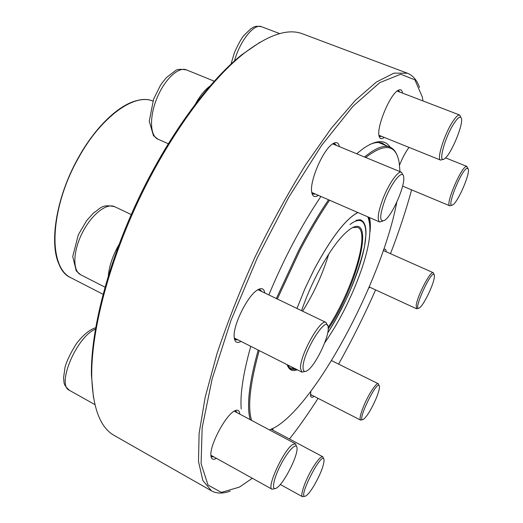 <?xml version="1.0" encoding="UTF-8"?>
<svg xmlns="http://www.w3.org/2000/svg" width="523" height="523" viewBox="0 0 523 523"><rect width="100%" height="100%" fill="white"/><g stroke="black" fill="none" stroke-linecap="round" stroke-linejoin="round"><path stroke-width="0.78" d="M407.404 73.22L302.869 33.943C288.003 28.033 268.116 34.708 243.221 53.967C209.069 81.294 168.295 137.124 138.013 201.636C107.771 266.174 90.924 333.223 91.747 376.952C92.865 408.411 100.449 427.964 114.498 435.62L211.54 490.868L202.878 480.598L198.498 461.456L199.106 433.404L205.212 397.075L216.927 353.901C227.427 322.371 240.194 289.945 255.244 256.616C271.247 223.733 288.01 193.183 305.537 164.954L331.242 128.338L355.274 100.409L376.449 82L393.969 73.135L407.404 73.22C412.922 75.417 416.968 80.15 419.538 87.419M230.212 491.123C222.981 493.79 216.757 493.712 211.54 490.868M93.447 397.303L91.427 375.174C90.597 331.726 107.293 265.246 137.261 201.283C167.275 137.346 207.709 82 241.646 54.856L259.951 42.258M241.038 341.414C237.017 343.598 234.742 342.232 234.199 337.315C232.67 325.829 247.425 295.776 257.375 290.043C261.565 287.487 264.03 288.461 264.769 292.965M216.424 458.325C213.077 460.247 211.24 459.266 210.906 455.389C209.69 445.197 225.446 415.497 234.33 411.065C237.658 409.241 239.462 410.248 239.75 414.085M272.803 428.559L272.993 430.226M314.133 396.329C312.054 397.885 310.852 397.578 310.531 395.408L310.839 391.328M369.918 287.29L368.748 288.068M383.738 249.366C385.294 248.654 386.118 249.458 386.196 251.785M399.539 165.144C402.481 157.828 405.645 151.918 409.038 147.394M384.242 137.412C381.404 139.543 379.652 138.955 378.985 135.66C376.75 126.716 389.36 95.912 397.434 90.78C400.285 88.812 401.971 89.583 402.507 93.087M318.402 195.36C314.696 197.694 312.46 196.589 311.701 192.039C309.564 181.154 322.802 150.245 332.295 144.113C336.158 141.478 338.525 142.315 339.381 146.623M390.491 253.694C398.957 231.696 405.992 210.416 411.608 189.862M422.963 100.939L422.329 97.043L414.857 79.797L400.677 74.24L379.77 82.627L352.862 106.385L321.625 145.368L288.709 197.295L257.414 257.636L231.035 320.279L212.161 378.789L202.159 427.729L201.1 463.613L208.017 485.05L221.36 492.398L239.397 487.116L252.328 478.27M289.487 439.006C299.084 426.722 308.609 413.163 318.069 398.343M338.571 364.093C351.966 340.238 364.296 315.506 375.573 289.892M241.214 408.999C240.024 394.159 243.215 373.265 250.765 346.324M268.842 294.926C284.185 258.061 301.542 225.236 320.913 196.458M356.653 153.755L363.433 148.388C376.194 139.785 385.105 139.399 390.165 147.225M336.413 145.394L334.844 143.786L332.844 143.733M311.806 192.686L313.225 194.072L315.467 194.085M386.111 145.584L382.64 143.341C379.234 141.942 375.011 142.295 369.97 144.413M399.938 92.1L398.709 90.767L397.532 90.708M379.005 135.777L379.888 136.516L381.712 136.392M384.255 250.922L383.555 249.896M310.505 395.1L312.205 395.342M237.194 412.719L235.997 411.143L234.585 410.921M210.926 455.69L211.893 456.769L213.861 456.906M261.794 291.533L260.238 289.794L258.055 289.624M234.284 338.113L235.755 339.754L238.083 339.924M382.542 221.222L379.665 221.987C376.959 219.719 378.09 211.887 383.065 198.492C388.831 183.612 398.212 170.374 401.461 172.25L402.873 174.859M385.242 199.113C379.404 215.581 379.221 222.654 384.686 220.333C392.113 215.724 405.345 185.613 403.684 177.016C403.043 168.654 391.969 181.651 385.242 199.113M443.184 159.286L440.608 160.11C436.385 159.567 444.452 133.823 452.931 121.297C455.997 116.701 458.253 114.609 459.697 115.034L460.946 117.387M454.258 122.997C444.825 136.941 437.463 164.699 444.563 158.691C450.689 154.919 463.09 125.755 461.495 118.76C460.756 115.57 458.344 116.982 454.258 122.997M451.996 205.114L449.793 205.814C444.812 205.186 461.58 165.798 466.614 166.412L468.013 168.498M467.385 168.269C461.796 168.112 444.916 210.946 452.944 204.722C457.945 201.878 469.726 174.996 468.379 169.432L467.385 168.269M418.635 308.191L416.609 308.786L416.19 305.347C417.367 295.698 430.632 270.358 433.234 272.692L434.116 274.601M434.24 277.948L434.404 275.379C433.103 265.906 411.346 313.153 419.413 307.903C423.238 305.857 433.018 286.081 434.24 277.948M288.696 367.46L289.056 367.453M358.752 220.307L358.333 219.719M329.562 200.217C319.442 215.143 309.505 231.964 299.771 250.674L277.327 299.012M259.192 350.573C250.027 383.758 247.484 407.025 251.563 420.381M269.535 429.958L274.967 427.402C316.788 403.351 382.424 278.909 396.748 202.231M399.977 171.642L399.167 162.575C396.048 144.407 384.902 142.72 365.727 157.501M276.34 298.535L298.836 250.092C308.537 231.447 318.442 214.678 328.542 199.766M364.557 157.018C375.514 147.937 383.993 144.649 389.995 147.159C393.355 148.578 395.839 151.585 397.434 156.181M250.171 419.636C246.457 405.926 249.125 382.738 258.192 350.07M302.621 311.185C314.009 293.043 322.711 274.006 328.738 254.06M328.13 327.45C352.077 291.376 370.487 232.009 357.725 227.361L352.829 227.557M301.594 310.688C305.661 298.666 310.832 286.539 317.101 274.3C329.398 251.04 340.486 235.925 350.371 228.95C376.168 211.377 357.784 285.519 328.176 329.019M362.7 419.577L360.628 420.106C359.386 418.969 360.347 414.425 363.511 406.476C368.251 394.734 376.423 382.261 378.306 383.751L379.142 385.739M376.168 398.428C378.475 392.753 379.561 388.798 379.423 386.556C378.358 376.645 355.124 424.415 363.511 419.296C367.251 416.131 371.467 409.169 376.168 398.428M304.857 496.216L302.529 496.745C299.757 495.889 305.524 479.526 312.891 467.582C317.683 459.894 321.004 456.291 322.848 456.775L323.75 459.037M313.983 485.697C320.383 474.466 323.75 465.947 324.083 460.135C323.083 447.95 295.652 501.819 305.935 495.869C308.014 494.516 310.695 491.123 313.983 485.697M274.797 488.652L272.032 489.214C266.299 487.737 283.61 450.113 292.586 444.576L295.443 443.779L296.541 446.42M277.327 487.488C284.643 482.173 298.005 455.402 297.031 448.08C296.77 441.765 288.075 450.453 280.74 464.757C273.326 479.022 271.136 491.515 276.425 488.116L277.327 487.488M305.027 371.454L301.908 372.128L300.509 368.349C299.646 355.607 320.684 318.01 326.032 322.449L327.418 325.332M303.052 367.747C303.157 371.337 304.549 372.311 307.223 370.663C315.101 366.172 329.477 336.511 328.143 327.555C327.764 312.584 302.333 352.901 303.052 367.747M195.694 103.528C200.119 95.683 204.781 89.936 209.684 86.295M214.201 81.183L186.502 69.899C178.513 66.375 164.562 79.404 156.933 98.206C149.199 116.956 149.977 135.934 157.992 139.196L168.236 143.701M279.727 33.616L261.52 26.712C254.185 23.149 239.88 40.938 234.494 60.91M287.33 364.773L290.775 369.277L296.482 369.388M369.643 222.53L368.682 217.215M357.915 212.534C345.683 218.843 331.013 237.985 313.898 269.96L304.732 289.186L296.979 308.472L304.726 289.167L313.898 269.933C330.745 238.351 345.37 219.196 357.771 212.475M369.441 217.548C370.415 221.105 370.611 225.825 370.049 231.715M297.28 369.794C292.311 371.637 288.938 369.931 287.153 364.681M70.847 277.726C50.221 268.136 48.901 219.582 71.409 171.322C93.728 122.97 131.992 92.028 152.899 101.07C134.561 92.859 101.279 116.354 78.561 157.796C49.502 208.618 47.77 268.469 70.847 277.726L103.024 294.266M60.354 266.822C48.364 246.673 55.497 197.982 78.332 157.73C95.846 126.004 120.205 103.521 138.471 100.253M327.673 332.935C343.33 309.054 358.137 275.301 363.642 250.68C369.173 226.08 364.198 213.482 350.05 224.491M355.954 220.255L361.125 220.131C364.603 221.922 366.211 226.721 365.956 234.533L364.538 246.425C361.19 261.101 355.843 277.118 348.488 294.488C341.735 308.838 334.792 321.665 327.666 332.968M95.389 329.17C76.521 336.779 56.131 385.216 69.5 390.361C62.322 383.954 64.506 382.359 63.545 377.952L65.081 366.963C67.153 359.981 71.017 352.097 76.672 343.31C83.288 334.844 89.577 329.673 95.532 327.797L95.631 327.771M108.326 275.752C109.229 265.861 112.785 255.459 119.002 244.542M131.227 214.561L114.7 206.703C106.653 202.604 91.401 214.58 82.216 233.023C72.919 251.413 72.462 270.842 80.653 274.745L104.966 287.153M91.427 375.174L91.747 376.952M241.646 54.856L243.221 53.967M401.461 172.25L332.667 143.851M379.665 221.987L311.767 192.484M186.502 69.899C180.54 68.99 176.859 69.239 175.453 70.651L166.432 77.581L162.261 82.712L160.306 85.615L153.572 99.207L149.251 121.258L153.481 135.699L157.992 139.196M459.697 115.034L397.114 91.022M440.608 160.11L378.927 135.274M261.52 26.712C253.832 25.457 253.812 27.425 250.994 28.595L243.672 35.695C241.319 38.597 238.266 44.154 234.513 52.378L231.022 64.054M467 166.464L445.537 157.854M449.793 205.814L402.618 186.11M433.234 272.692L383.346 250.517M416.609 308.786L369.218 286.964M378.521 142.504L389.995 147.159M359.713 219.516L361.125 220.131M324.62 342.983C333.262 330.301 337.734 322.449 343.193 312.126C350.253 298.339 356.228 284.519 361.112 270.659C369.826 245.712 372.056 227.773 367.819 216.842M288.369 366.983L289.788 367.872L295.332 368.813M378.306 383.751L331.497 360.595M360.628 420.106L310.479 394.46M322.848 456.775L271.234 429.291M302.529 496.745L280.315 484.488M94.905 404.612L69.5 390.361M295.443 443.779L234.219 411.13M272.032 489.214L210.9 455.258M326.032 322.449L257.95 289.683M301.908 372.128L234.265 337.995M114.7 206.703C101.338 203.813 100.717 208.514 93.584 212.92L86.707 220.523L78.326 234.755L72.736 256.512L76.247 270.94L80.653 274.745"/></g></svg>
